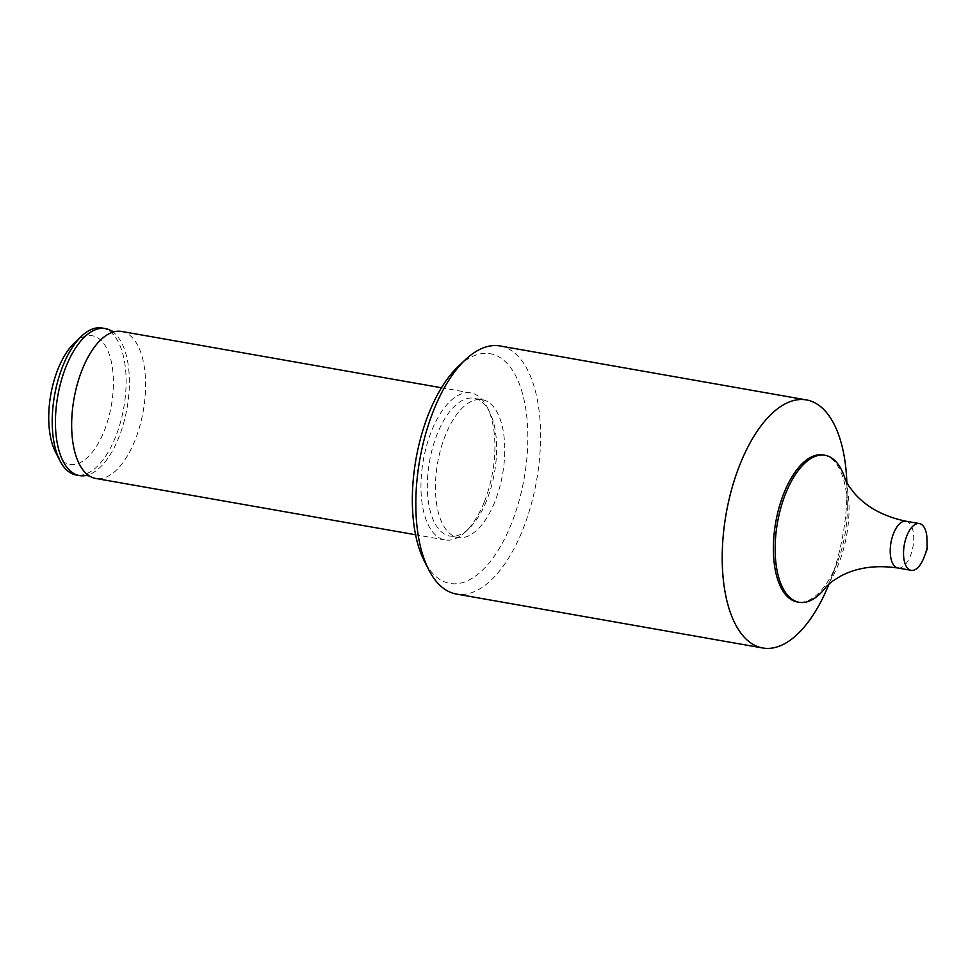 <?xml version="1.0" encoding="UTF-8"?>
<svg xmlns="http://www.w3.org/2000/svg" width="976" height="976" viewBox="0 0 976 976"><rect width="100%" height="100%" fill="white"/><g stroke="black" fill="none" stroke-linecap="round" stroke-linejoin="round"><path stroke-width="0.73" stroke-dasharray="4.88 3.66" d="M111.654 331.059A74.627 35.148 -80 0 1 118.547 438.114A74.627 35.148 -80 0 1 86.242 475.422M845.289 479.594A74.627 35.148 -80 0 1 845.411 480.021A74.627 35.148 -80 0 1 838.225 564.823A74.627 35.148 -80 0 1 826.757 586.015A74.627 35.148 -80 0 1 826.489 586.369M74.469 342.857A65.307 30.756 -80 0 1 109.519 355.142A65.307 30.756 -80 0 1 103.932 431.612A65.307 30.756 -80 0 1 55.315 451.62M102.114 328.009A74.627 35.148 -80 0 1 115.302 437.541A74.627 35.148 -80 0 1 76.226 475.019M121.561 331.437A74.627 35.148 -80 0 1 134.761 440.969A74.627 35.148 -80 0 1 95.685 478.447M484.072 502.469A74.627 35.148 -80 0 1 465.479 531.847A74.627 35.148 -80 0 1 444.995 539.948A74.627 35.148 -80 0 1 431.795 430.416A74.627 35.148 -80 0 1 470.871 392.938A74.627 35.148 -80 0 1 487.366 407.553A74.627 35.148 -80 0 1 484.072 502.469M486.487 500.932A69.967 32.952 -80 0 1 469.066 528.467A69.967 32.952 -80 0 1 449.851 536.056A69.967 32.952 -80 0 1 437.48 433.381A69.967 32.952 -80 0 1 474.116 398.245A69.967 32.952 -80 0 1 489.574 411.945A69.967 32.952 -80 0 1 486.487 500.932M494.6 502.359A69.967 32.952 -80 0 1 457.964 537.483A69.967 32.952 -80 0 1 445.593 434.808A69.967 32.952 -80 0 1 482.229 399.672A69.967 32.952 -80 0 1 494.6 502.359M458.305 366.39A116.608 54.924 -80 0 1 520.891 388.314A116.608 54.924 -80 0 1 510.936 524.868A116.608 54.924 -80 0 1 424.109 560.602M500.029 345.968A125.941 59.316 -80 0 1 522.306 530.798A125.941 59.316 -80 0 1 456.365 594.042M823.28 454.987A74.627 35.148 -80 0 1 847.278 506.166A74.627 35.148 -80 0 1 837.432 562.078A74.627 35.148 -80 0 1 836.469 564.506A74.627 35.148 -80 0 1 797.392 601.985M846.851 482.827A125.941 59.316 -80 0 1 846.936 486.28A125.941 59.316 -80 0 1 830.32 580.647A125.941 59.316 -80 0 1 829.063 583.868M927.041 539.862A23.741 11.187 -80 0 1 923.906 557.65M906.094 521.233A23.741 11.187 -80 0 1 910.291 556.076A23.741 11.187 -80 0 1 897.859 567.995M444.995 539.948L415.593 534.763M469.066 528.467L465.479 531.847M457.964 537.483L449.851 536.056M847.278 506.166L846.936 486.28M837.432 562.078L830.32 580.647M482.229 399.672L474.116 398.245M489.574 411.945L487.366 407.553M470.871 392.938L441.469 387.765"/><path stroke-width="1.46" d="M415.593 534.763L95.685 478.447A74.627 35.148 -80 0 1 89.377 475.971L86.242 475.422A74.627 35.148 -80 0 1 79.471 475.593A74.627 35.148 -80 0 1 66.27 366.061A74.627 35.148 -80 0 1 105.347 328.583A74.627 35.148 -80 0 1 111.654 331.059L114.79 331.608A74.627 35.148 -80 0 1 121.561 331.437L441.469 387.765M826.489 586.369A74.627 35.148 -80 0 1 799.149 602.29A74.627 35.148 -80 0 1 785.961 492.77A74.627 35.148 -80 0 1 825.037 455.292A74.627 35.148 -80 0 1 845.289 479.594M923.601 558.418A23.741 11.187 -80 0 1 911.169 570.35A23.741 11.187 -80 0 1 906.972 535.495A23.741 11.187 -80 0 1 919.404 523.575A23.741 11.187 -80 0 1 927.041 539.862L927.2 549.061L923.906 557.65A23.741 11.187 -80 0 1 923.601 558.418M79.471 475.593L76.226 475.019A74.627 35.148 -80 0 1 59.743 460.404L55.315 451.62A65.307 30.756 -80 0 1 58.194 368.562A65.307 30.756 -80 0 1 74.469 342.857L81.63 336.11A74.627 35.148 -80 0 1 102.114 328.009L105.347 328.583M59.743 460.404A74.627 35.148 -80 0 1 63.037 365.488A74.627 35.148 -80 0 1 81.63 336.11M89.377 475.971A74.627 35.148 -80 0 1 82.484 368.916A74.627 35.148 -80 0 1 114.79 331.608M829.063 583.868A125.941 59.316 -80 0 1 828.709 584.746A125.941 59.316 -80 0 1 762.768 647.991L456.365 594.042A125.941 59.316 -80 0 1 428.537 569.386L424.109 560.602A116.608 54.924 -80 0 1 429.257 412.287A116.608 54.924 -80 0 1 458.305 366.39L465.467 359.644A125.941 59.316 -80 0 1 500.029 345.968L806.432 399.916A125.941 59.316 -80 0 1 846.851 482.827M428.537 569.386A125.941 59.316 -80 0 1 434.088 409.212A125.941 59.316 -80 0 1 465.467 359.644M762.768 647.991A125.941 59.316 -80 0 1 740.491 463.161A125.941 59.316 -80 0 1 806.432 399.916M799.149 602.29L797.392 601.985A74.627 35.148 -80 0 1 784.204 492.453A74.627 35.148 -80 0 1 823.28 454.987L825.037 455.292M911.169 570.35L897.859 567.995A23.741 11.187 -80 0 1 893.662 533.152A23.741 11.187 -80 0 1 906.094 521.233C884.244 516.682 867.2 507.581 854.952 493.929L848.888 486.17L845.253 479.484M919.404 523.575L906.094 521.233M897.859 567.995C875.777 564.811 856.647 567.544 840.47 576.206L832.113 581.415L826.416 586.454"/></g></svg>
